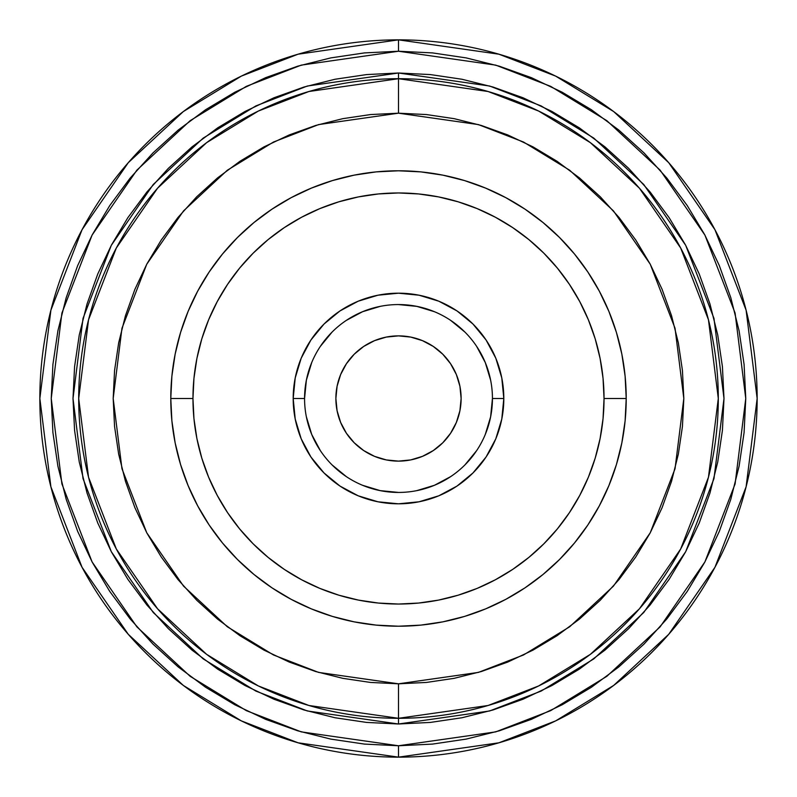 <?xml version="1.0" encoding="UTF-8"?>
<svg xmlns="http://www.w3.org/2000/svg" width="797" height="797" viewBox="0 0 797 797"><rect width="100%" height="100%" fill="white"/><g stroke="black" fill="none" stroke-linecap="round" stroke-linejoin="round"><path stroke-width="1.2" d="M604.036 398.5A205.536 205.536 0 0 0 398.5 192.964A205.536 205.536 0 0 0 192.964 398.5L170.787 398.5A227.713 227.713 0 0 1 398.5 170.787A227.713 227.713 0 0 1 626.213 398.5L604.036 398.5L603.05 418.644L600.091 438.599L595.19 458.165L588.395 477.154L579.768 495.385L569.397 512.69L557.382 528.889L543.833 543.833L528.889 557.382L512.69 569.397L495.385 579.768L477.154 588.395L458.165 595.19L438.599 600.091L418.644 603.05L398.5 604.036L378.356 603.05L358.401 600.091L338.835 595.19L319.846 588.395L301.615 579.768L284.31 569.397L268.111 557.382L253.167 543.833L239.618 528.889L227.603 512.69L217.232 495.385L208.605 477.154L201.81 458.165L196.909 438.599L193.95 418.644L192.964 398.5L193.95 378.356L196.909 358.401L201.81 338.835L208.605 319.846L217.232 301.615L227.603 284.31L239.618 268.111L253.167 253.167L268.111 239.618L284.31 227.603L301.615 217.232L319.846 208.605L338.835 201.81L358.401 196.909L378.356 193.95L398.5 192.964L418.644 193.95L438.599 196.909L458.165 201.81L477.154 208.605L495.385 217.232L512.69 227.603L528.889 239.618L543.833 253.167L557.382 268.111L569.397 284.31L579.768 301.615L588.395 319.846L595.19 338.835L600.091 358.401L603.05 378.356L604.036 398.5L626.213 398.5A227.713 227.713 0 0 1 398.5 626.213A227.713 227.713 0 0 1 170.787 398.5L192.964 398.5A205.536 205.536 0 0 0 398.5 604.036A205.536 205.536 0 0 0 604.036 398.5M304.564 398.53L304.564 398.5A93.936 93.936 0 0 1 398.5 304.564A93.936 93.936 0 0 1 492.436 398.5A93.936 93.936 0 0 0 398.5 304.564A93.936 93.936 0 0 0 304.564 398.5L293.186 398.5A105.314 105.314 0 0 1 398.5 293.186A105.314 105.314 0 0 1 503.814 398.5L492.436 398.5L490.623 416.821L485.283 434.445M335.876 398.5A62.624 62.624 0 0 1 398.5 335.876A62.624 62.624 0 0 1 461.124 398.5A62.624 62.624 0 0 1 398.5 461.124A62.624 62.624 0 0 1 335.876 398.5L337.081 410.714L340.648 422.46L346.436 433.289L354.217 442.783L363.711 450.564L374.54 456.352L386.286 459.919L398.5 461.124L410.714 459.919L422.46 456.352L433.289 450.564L442.783 442.783L450.564 433.289L456.352 422.46L459.919 410.714L461.124 398.5L459.919 386.286L456.352 374.54L450.564 363.711L442.783 354.217L433.289 346.436L422.46 340.648L410.714 337.081L398.5 335.876L386.286 337.081L374.54 340.648L363.711 346.436L354.217 354.217L346.436 363.711L340.648 374.54L337.081 386.286L335.876 398.5M398.5 39.85A358.65 358.65 0 0 1 757.15 398.5A358.65 358.65 0 0 1 398.5 757.15L498.922 742.804L555.658 720.886L613.69 685.42L668.713 634.322L714.959 567.275L746.112 486.788L757.15 398.5L746.112 310.212L714.959 229.725L668.713 162.678L613.69 111.58L555.658 76.114L498.922 54.196L398.5 39.85L398.5 51.237L495.734 65.125L550.667 86.355L606.856 120.686L660.135 170.16L704.907 235.085L735.083 313.022L745.763 398.5L735.083 483.978L704.907 561.915L660.135 626.841L606.856 676.314L550.667 710.645L495.734 731.875L398.5 745.763L398.5 757.15L398.5 745.763L432.542 744.089L466.245 739.088L499.301 730.809L531.39 719.332L562.204 704.757L591.434 687.243L618.801 666.94L644.056 644.056L666.94 618.801L687.243 591.434L704.757 562.204L719.332 531.39L730.809 499.301L739.088 466.245L744.089 432.542L745.763 398.5L744.089 364.458L739.088 330.755L730.809 297.699L719.332 265.61L704.757 234.796L687.243 205.566L666.94 178.199L644.056 152.944L618.801 130.06L591.434 109.757L562.204 92.243L531.39 77.668L499.301 66.191L466.245 57.912L432.542 52.911L398.5 51.237L364.458 52.911L330.755 57.912L297.699 66.191L265.61 77.668L234.796 92.243L205.566 109.757L178.199 130.06L152.944 152.944L130.06 178.199L109.757 205.566L92.243 234.796L77.668 265.61L66.191 297.699L57.912 330.755L52.911 364.458L51.237 398.5L52.911 432.542L57.912 466.245L66.191 499.301L77.668 531.39L92.243 562.204L109.757 591.434L130.06 618.801L152.944 644.056L178.199 666.94L205.566 687.243L234.796 704.757L265.61 719.332L297.699 730.809L330.755 739.088L364.458 744.089L398.5 745.763L301.266 731.875L246.333 710.645L190.144 676.314L136.865 626.841L92.093 561.915L61.917 483.978L51.237 398.5L61.917 313.022L92.093 235.085L136.865 170.16L190.144 120.686L246.333 86.355L301.266 65.125L398.5 51.237L398.5 39.85L298.078 54.196L241.342 76.114L183.31 111.58L128.287 162.678L82.041 229.725L50.888 310.212L39.85 398.5L50.888 486.788L82.041 567.275L128.287 634.322L183.31 685.42L241.342 720.886L298.078 742.804L398.5 757.15A358.65 358.65 0 0 1 39.85 398.5A358.65 358.65 0 0 1 398.5 39.85M398.5 723.995L489.637 710.974L541.133 691.079L593.795 658.89L643.737 612.524L685.699 551.673L713.973 478.618L723.995 398.5L713.973 318.382L685.699 245.327L643.737 184.476L593.795 138.11L541.133 105.921L489.637 86.026L398.5 73.005L398.5 78.704L488.043 91.496L538.633 111.042L590.378 142.663L639.443 188.222L680.678 248.006L708.463 319.776L718.296 398.5L708.463 477.224L680.678 548.994L639.443 608.778L590.378 654.337L538.633 685.958L488.043 705.504L398.5 718.296L398.5 723.995L398.5 718.296A319.796 319.796 0 0 1 78.704 398.5A319.796 319.796 0 0 1 398.5 78.704L398.5 113.184L318.611 124.591L273.471 142.035L227.304 170.249L183.539 210.896L146.748 264.235L121.961 328.264L113.184 398.5L121.961 468.736L146.748 532.765L183.539 586.104L227.304 626.751L273.471 654.965L318.611 672.409L398.5 683.816L398.5 718.296L398.5 683.816L478.389 672.409L523.529 654.965L569.696 626.751L613.461 586.104L650.252 532.765L675.039 468.736L683.816 398.5L675.039 328.264L650.252 264.235L613.461 210.896L569.696 170.249L523.529 142.035L478.389 124.591L398.5 113.184L398.5 78.704A319.796 319.796 0 0 1 718.296 398.5A319.796 319.796 0 0 1 398.5 718.296L308.957 705.504L258.367 685.958L206.622 654.337L157.557 608.778L116.322 548.994L88.537 477.224L78.704 398.5L88.537 319.776L116.322 248.006L157.557 188.222L206.622 142.663L258.367 111.042L308.957 91.496L398.5 78.704L398.5 73.005L307.363 86.026L255.867 105.921L203.205 138.11L153.263 184.476L111.301 245.327L83.027 318.382L73.005 398.5L83.027 478.618L111.301 551.673L153.263 612.524L203.205 658.89L255.867 691.079L307.363 710.974L398.5 723.995L366.6 722.421L334.999 717.738L304.016 709.978L273.939 699.218L245.068 685.559L217.671 669.141L192.007 650.113L168.346 628.654L146.887 604.993L127.859 579.329L111.441 551.932L97.782 523.061L87.022 492.984L79.262 462.001L74.579 430.4L73.005 398.5L74.579 366.6L79.262 334.999L87.022 304.016L97.782 273.939L111.441 245.068L127.859 217.671L146.887 192.007L168.346 168.346L192.007 146.887L217.671 127.859L245.068 111.441L273.939 97.782L304.016 87.022L334.999 79.262L366.6 74.579L398.5 73.005L430.4 74.579L462.001 79.262L492.984 87.022L523.061 97.782L551.932 111.441L579.329 127.859L604.993 146.887L628.654 168.346L650.113 192.007L669.141 217.671L685.559 245.068L699.218 273.939L709.978 304.016L717.738 334.999L722.421 366.6L723.995 398.5L722.421 430.4L717.738 462.001L709.978 492.984L699.218 523.061L685.559 551.932L669.141 579.329L650.113 604.993L628.654 628.654L604.993 650.113L579.329 669.141L551.932 685.559L523.061 699.218L492.984 709.978L462.001 717.738L430.4 722.421L398.5 723.995M492.436 398.47L492.436 398.5A93.936 93.936 0 0 1 398.5 492.436A93.936 93.936 0 0 1 304.564 398.5L306.377 380.179L311.717 362.555M320.384 346.336L332.08 332.08M346.287 320.414L362.555 311.717L380.179 306.377M398.47 304.564L416.821 306.377L434.445 311.717M450.664 320.384L464.92 332.08M476.586 346.287L485.283 362.555L490.623 380.179M476.616 450.664L464.92 464.92M450.713 476.586L434.445 485.283L416.821 490.623M398.53 492.436L380.179 490.623L362.555 485.283M346.336 476.616L332.08 464.92M320.414 450.713L311.717 434.445L306.377 416.821M492.436 398.5L503.814 398.5A105.314 105.314 0 0 1 398.5 503.814A105.314 105.314 0 0 1 293.186 398.5L304.564 398.5A93.936 93.936 0 0 0 398.5 492.436A93.936 93.936 0 0 0 492.436 398.5M503.814 398.5L501.791 377.957L495.804 358.192L486.07 339.99L472.97 324.03L457.01 310.93L438.808 301.196L419.043 295.209L398.5 293.186L377.957 295.209L358.192 301.196L339.99 310.93L324.03 324.03L310.93 339.99L301.196 358.192L295.209 377.957L293.186 398.5L295.209 419.043L301.196 438.808L310.93 457.01L324.03 472.97L339.99 486.07L358.192 495.804L377.957 501.791L398.5 503.814L419.043 501.791L438.808 495.804L457.01 486.07L472.97 472.97L486.07 457.01L495.804 438.808L501.791 419.043L503.814 398.5M398.5 683.816L370.535 682.441L342.84 678.337L315.672 671.532L289.311 662.098L264.006 650.133L239.987 635.737L217.491 619.05L196.749 600.251L177.95 579.509L161.263 557.013L146.867 532.994L134.902 507.689L125.468 481.328L118.663 454.16L114.559 426.465L113.184 398.5L114.559 370.535L118.663 342.84L125.468 315.672L134.902 289.311L146.867 264.006L161.263 239.987L177.95 217.491L196.749 196.749L217.491 177.95L239.987 161.263L264.006 146.867L289.311 134.902L315.672 125.468L342.84 118.663L370.535 114.559L398.5 113.184L426.465 114.559L454.16 118.663L481.328 125.468L507.689 134.902L532.994 146.867L557.013 161.263L579.509 177.95L600.251 196.749L619.05 217.491L635.737 239.987L650.133 264.006L662.098 289.311L671.532 315.672L678.337 342.84L682.441 370.535L683.816 398.5L682.441 426.465L678.337 454.16L671.532 481.328L662.098 507.689L650.133 532.994L635.737 557.013L619.05 579.509L600.251 600.251L579.509 619.05L557.013 635.737L532.994 650.133L507.689 662.098L481.328 671.532L454.16 678.337L426.465 682.441L398.5 683.816M626.213 398.5L625.117 376.184L621.839 354.077L616.41 332.399L608.878 311.358L599.324 291.154L587.837 271.986L574.527 254.044L559.514 237.486L542.956 222.473L525.014 209.163L505.846 197.676L485.642 188.122L464.601 180.59L442.923 175.161L420.816 171.883L398.5 170.787L376.184 171.883L354.077 175.161L332.399 180.59L311.358 188.122L291.154 197.676L271.986 209.163L254.044 222.473L237.486 237.486L222.473 254.044L209.163 271.986L197.676 291.154L188.122 311.358L180.59 332.399L175.161 354.077L171.883 376.184L170.787 398.5L171.883 420.816L175.161 442.923L180.59 464.601L188.122 485.642L197.676 505.846L209.163 525.014L222.473 542.956L237.486 559.514L254.044 574.527L271.986 587.837L291.154 599.324L311.358 608.878L332.399 616.41L354.077 621.839L376.184 625.117L398.5 626.213L420.816 625.117L442.923 621.839L464.601 616.41L485.642 608.878L505.846 599.324L525.014 587.837L542.956 574.527L559.514 559.514L574.527 542.956L587.837 525.014L599.324 505.846L608.878 485.642L616.41 464.601L621.839 442.923L625.117 420.816L626.213 398.5"/></g></svg>
